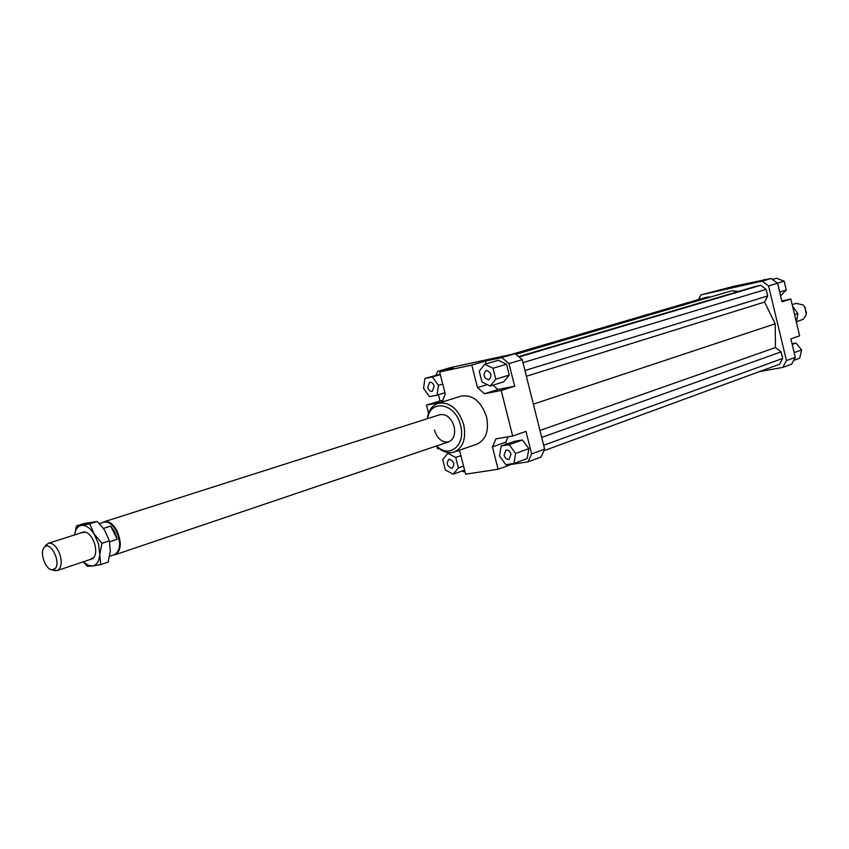 <?xml version="1.0" encoding="UTF-8"?>
<svg xmlns="http://www.w3.org/2000/svg" width="849" height="849" viewBox="0 0 849 849"><rect width="100%" height="100%" fill="white"/><g stroke="black" fill="none" stroke-linecap="round" stroke-linejoin="round"><path stroke-width="1.27" d="M45.772 545.472L48.319 543.339C51.959 542.617 55.376 545.228 58.57 551.181C61.966 559.194 62.083 565.317 58.899 569.541L57.265 570.56L53.752 570.284M109.638 556.244L114.562 554.577C120.484 550.714 121.12 542.989 116.483 531.4C112.62 524.364 108.439 521.297 103.928 522.209L99.333 523.674M103.355 528.471L110.699 526.104L114.742 531.973L117.289 539.295L109.617 541.832M113.257 555.023L115.177 554.737C121.216 550.789 121.863 542.914 117.13 531.092C113.193 523.907 108.927 520.787 104.321 521.721L102.612 522.634M796.511 321.782L803.334 319.203L806.242 314.777L805.064 307.317L802.995 304.887L796.182 303.369L792.191 304.642M54.941 568.756C61.574 563.057 50.685 540.537 44.509 547.117L44.392 547.234C39.234 551.691 45.22 569.541 51.959 569.775L54.941 568.756M804.343 306.277L806.508 312.867M110.699 526.104L117.289 539.295M104.321 521.721L439.856 414.705C446.341 413.739 451.095 417.676 454.119 426.516C455.605 434.317 453.822 439.421 448.771 441.82C442.223 442.86 437.426 438.944 434.391 430.072M504.051 455.266L505.898 450.15C508.233 449.737 509.941 451.074 511.013 454.162L509.188 459.277C506.842 459.702 505.134 458.364 504.051 455.266M449.376 459.213C454.109 461.219 455.022 464.201 452.103 468.16L451.679 468.266C446.956 466.25 446.054 463.257 448.983 459.32L449.376 459.213M434.189 386.157L432.321 391.325C430.22 391.612 428.692 390.338 427.737 387.484L429.615 382.315C431.706 382.029 433.223 383.313 434.189 386.157M488.663 379.864C483.548 377.805 482.688 374.685 486.074 370.493L486.286 370.44C491.391 372.467 492.261 375.587 488.897 379.8L488.663 379.864M438.105 403.296L461.145 396.122C472.744 394.414 481.224 401.375 486.583 416.997C489.173 430.783 485.957 439.835 476.926 444.154L454.13 452.05C463.172 447.71 466.356 438.54 463.703 424.553C458.258 408.698 449.737 401.609 438.105 403.296C432.544 405.26 429.01 409.908 427.535 417.241L427.312 418.706M436.29 446.043L437.341 447.083C442.881 452.114 448.484 453.769 454.13 452.05M427.535 417.241L427.578 418.621C430.326 398.436 455.648 403.19 460.54 425.36C466.175 445.088 449.354 459.054 436.577 445.948M777.578 283.237L771.157 278.472L762.126 281.125L768.568 285.933L777.578 283.237L782.014 301.809L790.854 299.018L799.631 335.811L790.875 338.868L795.29 357.355L786.439 360.592L782.799 367.405L759.431 371.607M771.157 278.472L734.014 286.251L700.85 294.921L762.126 281.125M698.61 299.517L700.85 294.921M768.568 285.933L786.439 360.592M709.743 297.256L709.148 296.789L703.885 297.967L511.374 354.457M738.566 291.43L731.658 290.804L515.905 354.288M543.922 450.734L779.605 364.2L782.672 358.448L781.101 351.889L775.455 347.559L775.201 323.787L764.546 302.074L767.708 295.94L766.127 289.35L760.683 285.285L755.143 286.516L518.654 356.612M782.799 367.405L791.65 364.115L795.29 357.355M764.471 279.374L764.609 279.947M508.116 436.811L505.771 442.18L492.452 446.871L495.901 438.869L512.669 436.036L525.977 431.388L531.633 453.907L528.057 461.856L541.057 457.027L544.644 449.142L522.22 359.626L515.141 353.64L450.978 367.479L437.628 371.353L453.228 367.999L439.655 371.958L471.789 365.07L485.341 361.101L501.855 357.546L508.965 363.595L522.22 359.626M528.057 461.856L511.363 464.392L511.236 463.872M506.28 444.197L505.771 442.18M511.363 464.392L498.108 469.274L492.452 446.871M464.923 471.482L463.13 471.747L462.227 470.93M498.108 469.274L465.613 474.177L460.031 452.199L458.28 450.607M544.644 449.142L531.633 453.907M436.089 375.226L437.628 371.353M515.141 353.64L501.855 357.546M442.732 400.399L439.994 400.94L438.413 394.753M424.924 378.495L423.534 388.354L429.552 396.674L437.012 395.178L438.434 385.276L432.364 376.914L424.924 378.495L440.207 374.165M508.965 363.595L514.643 386.242L501.207 390.476L512.669 436.036M486.042 363.881L485.341 361.101M492.951 385.181L497.981 389.521L514.643 386.242M506.535 364.21L509.251 375.046L503.69 381.848L490.213 386.03L495.774 379.185L493.025 368.254L506.535 364.21L498.267 360.273L484.726 364.263L479.239 371.151L481.967 381.986L490.213 386.03M437.118 446.871L437.585 448.697L438.933 448.474M442.053 402.065L445.269 394.085L439.655 371.958M487.305 384.597L477.488 387.632L484.514 393.756L497.981 389.521M501.207 390.476L484.514 393.756M495.774 379.185L509.251 375.046M493.025 368.254L484.726 364.263M477.488 387.632L471.789 365.07M432.364 376.914L440.323 374.589M438.434 385.276L442.711 384.003M437.012 395.178L444.929 392.758M441.958 402.097L426.474 405.132L439.994 400.94M442.722 459.564L445.375 469.975L453.186 474.188L458.396 467.958L455.733 457.462L447.869 453.292L442.722 459.564M447.869 453.292L449.461 452.74M455.733 457.462L460.911 455.648M458.396 467.958L463.565 466.112M453.186 474.188L464.573 470.091M428.575 413.336L426.474 405.132M513.921 463.458L527.165 458.587L528.863 448.643L522.485 439.984L514.473 441.31L501.165 446.012L499.53 455.987L505.877 464.69L513.921 463.458L515.598 453.44L509.188 444.696L501.165 446.012M509.188 444.696L522.485 439.984M515.598 453.44L528.863 448.643M772.473 279.448L776.602 278.228L784.158 281.178L786.27 289.997L779.679 292.024M784.158 281.178L777.493 283.173M786.27 289.997L780.592 295.877M781.812 300.939L790.854 299.018M792.053 343.813L796.033 343.049L801.636 349.926L799.662 358.225L793.624 360.443M796.033 343.049L792.191 344.407M801.636 349.926L794.165 352.632M775.201 323.787L533.374 404.135M526.391 376.256L764.546 302.074M519.079 356.973L760.683 285.285M522.973 362.64L766.127 289.35M767.708 295.94L524.947 370.514M515.258 353.746L709.148 296.789M541.704 437.426L781.101 351.889M539.964 430.464L775.455 347.559M543.668 445.269L782.672 358.448M794.484 314.236L794.696 315.159M796.394 322.238L797.869 313.642L792.584 306.287M794.897 314.629L797.869 313.642M100.734 564.638L92.467 566.007C96.754 565.201 99.184 561.38 99.758 554.535L98.558 544.092L94.228 534.074C90.121 527.876 85.876 524.979 81.472 525.393L89.707 523.854L94.228 534.074L101.954 543.318L99.758 554.535L100.734 564.638L108.131 562.112L110.328 550.99L109.394 540.866L104.841 530.646L102.294 527.07L97.168 521.488L83.924 523.568L76.484 525.913L81.472 525.393C77.758 526.157 75.455 529.33 74.563 534.923L76.484 525.913M81.016 532.854L85.802 532.143C89.867 533.968 92.891 538.117 94.865 544.612C96.202 549.993 95.948 554.238 94.08 557.347L89.814 559.608M83.393 561.762L87.988 565.169L92.467 566.007L87.426 566.294L83.319 561.921M109.394 540.866L101.954 543.318M97.168 521.488L89.707 523.854M84.295 531.803L48.319 543.339M44.509 547.117L46.716 544.305M51.959 569.775L55.408 570.74M448.771 441.82L115.177 554.737M93.072 558.515L57.265 570.56M436.566 445.948L437.341 447.083"/></g></svg>
